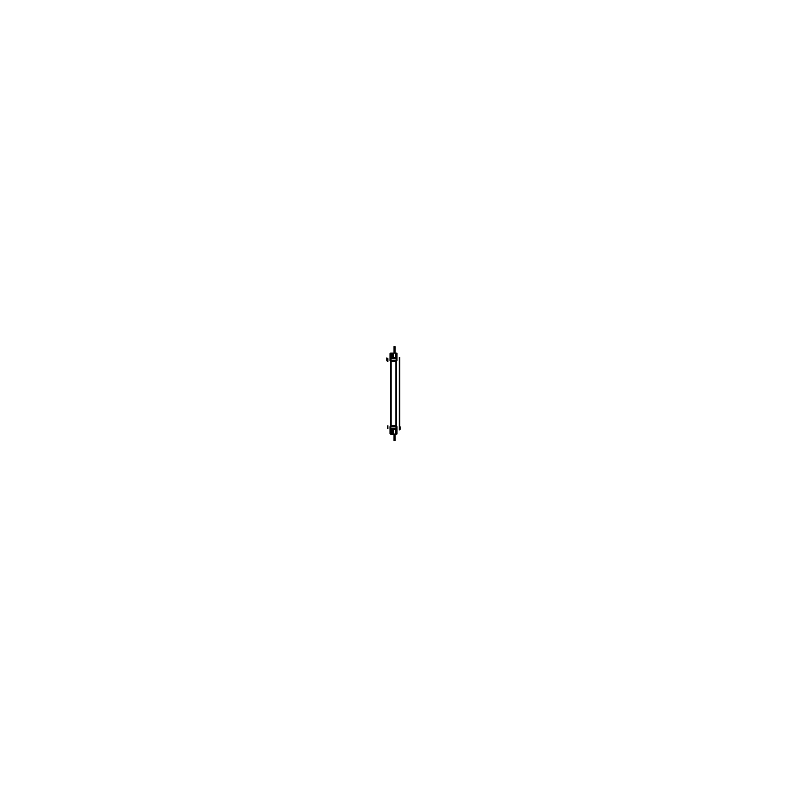 <?xml version="1.0" encoding="UTF-8"?>
<svg xmlns="http://www.w3.org/2000/svg" width="787" height="787" viewBox="0 0 787 787"><rect width="100%" height="100%" fill="white"/><g stroke="black" fill="none" stroke-linecap="round" stroke-linejoin="round"><path stroke-width="1.18" d="M391.464 432.712A0.728 0.728 0 0 0 392.201 433.44A0.728 0.728 0 0 0 392.929 432.712A0.728 0.728 0 0 1 392.201 433.44A0.728 0.728 0 0 1 391.464 432.712A0.728 0.728 0 0 0 392.201 433.44A0.728 0.728 0 0 0 392.929 432.712A0.728 0.728 0 0 1 392.201 433.44A0.728 0.728 0 0 1 391.464 432.712M392.929 354.514A0.728 0.728 0 0 0 392.201 353.776A0.728 0.728 0 0 0 391.464 354.514L391.464 356.118L391.464 354.475A0.728 0.728 0 0 1 392.201 353.776A0.728 0.728 0 0 1 392.929 354.514L392.929 356.118L392.929 354.475M396.215 429.948L396.215 433.617M390.785 429.948L390.785 432.811M395.93 429.741L390.824 429.269M396.343 434.021L396.943 434.021L396.943 429.299L390.057 429.299L391.07 429.889M390.785 357.268L390.785 354.406M396.215 357.268L396.215 353.609M391.07 357.337L396.176 357.957M390.657 353.579L390.057 353.579L390.067 357.869L390.588 357.455L390.067 357.928L396.864 357.672M392.703 432.742L392.703 431.109M392.703 431.168A0.502 0.502 0 0 0 392.201 430.637A0.502 0.502 0 0 0 391.69 431.168M391.69 431.109L391.69 432.742M391.69 432.683A0.502 0.502 0 0 0 392.201 433.224A0.502 0.502 0 0 0 392.703 432.683M391.434 433.509L391.434 430.351L392.959 430.351L392.959 433.509L391.434 433.509M391.464 431.109L391.464 432.742L391.464 431.109M392.929 432.673A0.728 0.728 0 0 1 392.201 433.44A0.728 0.728 0 0 1 391.464 432.673A0.728 0.728 0 0 0 392.201 433.44A0.728 0.728 0 0 0 392.929 432.673M392.929 432.742L392.929 431.109L392.929 432.742M391.464 431.187A0.728 0.728 0 0 1 392.201 430.41A0.728 0.728 0 0 1 392.929 431.187A0.728 0.728 0 0 0 392.201 430.41A0.728 0.728 0 0 0 391.464 431.187M392.929 354.553A0.728 0.728 0 0 0 392.201 353.776A0.728 0.728 0 0 0 391.464 354.553A0.728 0.728 0 0 1 392.201 353.776A0.728 0.728 0 0 1 392.929 354.553M391.464 356.039A0.728 0.728 0 0 0 392.201 356.816A0.728 0.728 0 0 0 392.929 356.039A0.728 0.728 0 0 1 392.201 356.816A0.728 0.728 0 0 1 391.464 356.039M391.434 353.717L391.434 356.875L392.959 356.875L392.959 353.717L391.434 353.717M391.69 356.049A0.502 0.502 0 0 0 392.201 356.59A0.502 0.502 0 0 0 392.703 356.049M391.69 356.118L391.69 354.475M392.703 354.543A0.502 0.502 0 0 0 392.201 354.002A0.502 0.502 0 0 0 391.69 354.543M392.703 354.475L392.703 356.118M390.391 358.734L396.609 358.734M396.491 361.449L396.491 425.777L395.989 425.777L396.658 425.797L390.342 425.797L390.991 425.777L390.991 361.449L390.47 361.449L390.509 425.777L391.011 425.777L390.854 426.574L390.126 426.544A0.679 0.679 0 0 0 390.067 426.79L390.077 426.702M391.07 425.777L391.07 361.449M396.107 357.485L390.893 357.485M390.893 361.449L390.706 426.849L396.294 426.849L390.736 426.544L396.274 426.574L396.274 360.653L390.726 360.653L390.893 361.489L396.107 361.449L390.883 361.449M390.893 429.741L396.107 429.741M390.509 357.475L395.93 357.337M395.93 425.777L395.93 361.449M390.391 428.492L396.609 428.492M395.054 434.149L393.972 434.149L393.953 440.356L395.074 440.356L395.054 434.149L395.054 440.622L394.474 440.622L394.474 434.149M392.015 434.06L395.772 434.06M390.785 432.722A1.299 1.299 0 0 0 392.123 434.06M396.215 433.529A0.521 0.521 0 0 1 395.684 434.06M396.343 429.791L396.343 434.149L395.477 434.149L396.343 434.149L396.343 429.791M390.657 429.791L390.657 434.149L393.53 434.149L390.657 434.149L390.657 429.791M390.657 433.647L390.057 433.647L390.509 429.751M390.893 425.737L396.117 425.777L390.893 425.737M396.943 434.021L396.943 429.358L396.166 429.358L396.166 426.79L396.933 426.692L396.943 434.021M395.586 429.889L396.412 429.889M395.625 429.771L395.497 434.149M393.549 434.149L393.53 429.791L393.549 434.149L393.53 429.889L393.549 434.149L395.477 434.149L395.487 429.889L395.477 434.06M393.402 429.889L393.421 434.06L393.421 429.889M390.549 429.889L393.47 429.889M396.864 429.554L390.588 429.771M390.057 426.79L390.057 429.368L390.834 429.358L390.834 426.79L390.067 426.79M396.52 425.777L396.884 426.574A0.679 0.679 0 0 1 396.933 426.79L396.943 426.692M396.943 429.318L390.136 429.554M390.991 425.777L390.854 360.653L390.116 360.653L390.47 361.449L396.658 361.43L396.009 361.449L396.009 425.777L396.166 426.849L396.933 426.849L390.057 426.839L390.834 426.849L390.116 426.574L390.854 426.574L390.126 426.564L390.47 425.777M396.048 429.732L396.028 425.797L396.884 426.574L390.057 426.839M390.706 426.79L390.706 429.338L396.294 429.338L396.294 426.79L390.706 426.79M393.972 353.078L393.972 346.87L395.074 346.87L395.054 353.078L393.972 353.058L393.972 346.605L394.543 346.605L394.543 353.078L394.513 346.87M395.772 353.166L392.015 353.166M396.215 353.697A0.521 0.521 0 0 0 395.684 353.166M390.785 354.504A1.299 1.299 0 0 1 392.123 353.166M390.657 357.436L390.657 353.078L393.549 353.078L390.657 353.078L390.657 357.436M396.343 357.436L396.343 353.078L395.487 353.078L396.343 353.078L396.343 357.436M390.509 357.455L390.057 353.579L390.057 357.869L390.834 357.869L390.834 360.436L390.057 360.525L390.057 357.859M393.47 357.337L390.549 357.337M393.402 357.337L393.53 353.078L393.421 357.337M393.53 353.078L393.53 357.436L393.53 353.078L395.497 353.078L395.487 357.337L395.477 353.166M395.477 357.446L395.477 353.078L395.487 357.436M395.625 357.455L395.487 353.078M396.412 357.337L395.586 357.337M396.491 357.455L390.067 357.869M396.343 353.206L396.943 353.206L396.933 357.908L396.412 357.455L396.933 357.928L396.195 357.937L396.53 361.449M391.001 357.485L390.067 357.937L396.245 357.947L390.952 357.485L390.814 360.387L390.067 360.436A0.679 0.679 0 0 0 390.126 360.682L396.874 360.682A0.679 0.679 0 0 0 396.933 360.436L396.943 357.859M396.009 425.737L395.989 361.489L396.491 361.489M390.824 360.682L390.116 360.653L390.834 360.662L390.509 361.489M396.294 360.436L396.294 357.888L390.706 357.888L390.706 360.436L396.294 360.436M396.264 360.682L390.706 360.377L396.264 360.682M396.943 353.206L396.943 357.869L396.166 357.869L396.166 360.436L396.943 360.436L396.195 360.387L396.009 361.449L396.166 360.662L390.834 360.662L396.166 360.662L396.009 425.777M394.513 440.356L394.513 434.149L394.543 440.622L393.972 440.622L393.972 434.149M394.474 353.078L394.474 346.605L395.054 346.605L395.054 353.058M387.657 428.541L387.657 425.964M387.932 428.472L387.883 425.737M387.657 361.253L387.657 358.685M387.883 361.489L387.932 358.754M399.678 357.337L399.678 429.889M399.343 357.337L399.343 429.889M395.605 429.889L395.605 434.06L395.605 429.889M396.009 429.741L390.991 429.741M396.943 426.839L396.166 426.564L396.186 429.289L390.805 429.289L390.824 426.849M399.678 425.737L399.678 428.541M396.186 429.358L396.186 426.79M400.13 426.79L400.13 429.338M395.605 353.166L395.605 357.337L395.605 353.166M387.322 361.489L387.322 358.685M390.952 357.495L390.991 361.489M390.814 357.869L390.814 360.436M386.87 360.436L386.87 357.888M393.392 429.771L393.549 434.06M390.952 429.732L390.805 426.839L396.186 426.839M396.166 426.564L390.834 426.564M393.392 357.455L393.549 353.166M396.048 357.495L396.195 360.387L390.814 360.387M390.057 433.647L390.057 429.358"/></g></svg>

